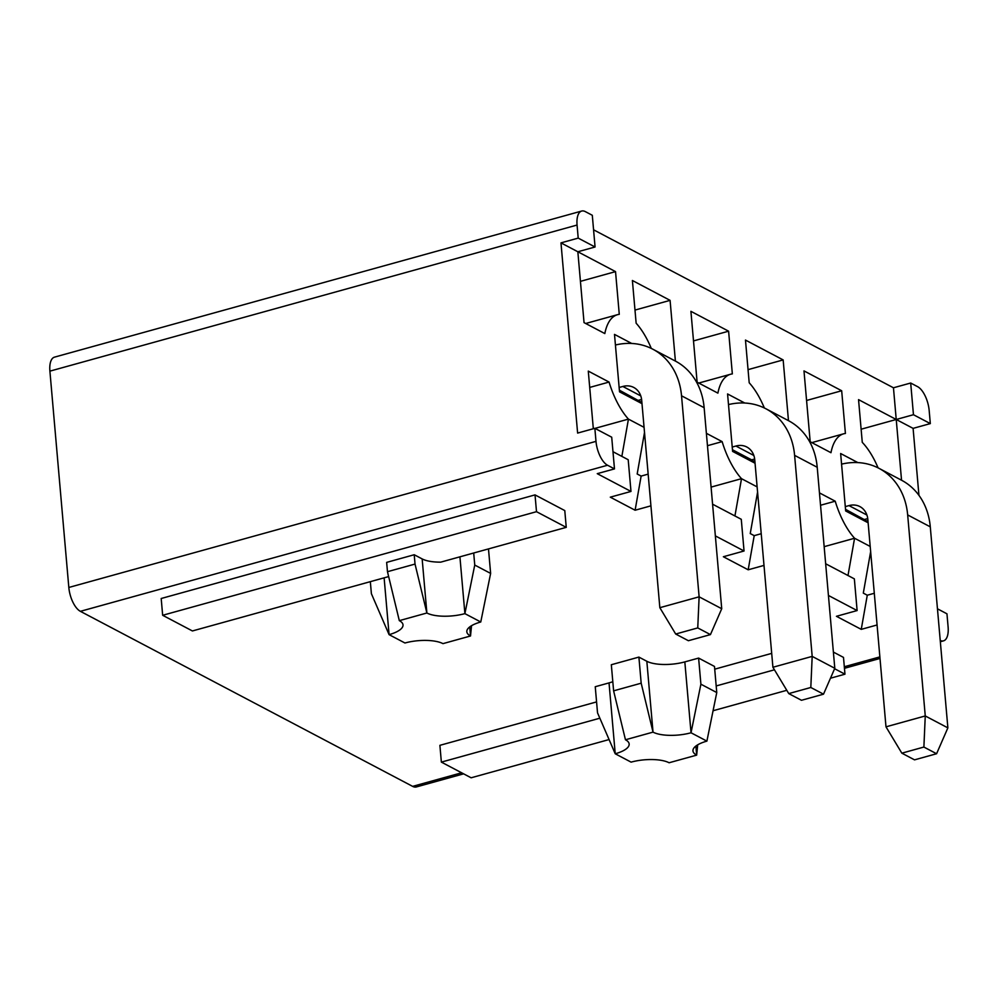 <?xml version="1.0" encoding="UTF-8"?>
<svg xmlns="http://www.w3.org/2000/svg" width="998" height="998" viewBox="0 0 998 998"><rect width="100%" height="100%" fill="white"/><g stroke="black" fill="none" stroke-linecap="round" stroke-linejoin="round"><path stroke-width="1.5" d="M388.646 576.582L192.414 630.961L162.662 615.279L161.189 598.501L535.028 494.896L564.781 510.577L566.253 527.356L440.729 562.148A27.919 9.643 -5 0 1 422.154 558.917L414.22 554.738L386.65 562.385L387.474 571.704L399.312 620.644L426.882 612.997L415.031 564.07L387.474 571.704M612.809 681.709A27.919 9.643 -5 0 1 609.029 682.906L595.245 686.724L597.528 712.834L615.23 753.777A27.919 9.643 175 0 0 629.164 744.021A27.919 9.643 175 0 0 625.459 739.768L613.608 690.841L611.325 664.73L638.895 657.096L646.829 661.275A27.919 9.643 -5 0 0 684.828 661.899L698.612 658.081L714.481 666.439L716.764 692.55L706.896 741.127A27.919 9.643 175 0 0 692.961 750.87A27.919 9.643 175 0 0 696.666 755.124L697.689 744.82M771.691 653.378L714.718 669.171M830.486 678.203L844.969 674.186L843.497 657.408L833.38 652.081M596.579 701.906L439.893 745.331L441.366 762.11L471.118 777.791L609.079 739.555M715.354 535.889L744.046 550.996L723.375 556.734L748.176 569.796L754.214 535.652L761.225 533.705M650.933 505.836L635.102 510.228L641.14 476.083L648.151 474.137M581.659 211.052A19.948 8.845 -105.5 0 1 585.352 211.626L592.301 215.281L595.07 246.993L578.204 238.11L577.069 225.049A19.948 8.845 -105.5 0 1 581.659 211.052L54.491 357.147A19.948 8.845 74.5 0 0 49.9 371.144L68.825 587.46A19.948 8.845 74.5 0 0 80.376 611.325L607.545 465.243L614.481 468.898L597.253 473.663L630.986 491.44L610.302 497.166L635.102 510.228M80.376 611.325L412.648 786.374A19.948 8.845 74.5 0 0 416.341 786.948L463.633 773.837M877.067 624.973L861.249 629.364L836.449 616.302L857.12 610.564L828.427 595.457M763.994 565.404L748.176 569.796M744.046 550.996L741.277 519.297L712.584 504.19M734.927 515.954L741.514 478.678L711.087 487.099M757.582 492.039L750.246 533.556L754.214 535.652M644.508 432.471L637.173 474L641.14 476.083M594.983 428.379L628.441 419.11L644.059 427.331M589.718 387.424L609.067 382.059A58.545 25.96 -105.5 0 0 628.441 419.11L621.854 456.385M612.984 451.707L628.204 459.729L630.986 491.44M878.078 467.875A58.545 25.96 74.5 0 0 862.272 442.351L858.542 399.637L896.229 419.484L901.543 480.225A72.205 59.718 -62.2 0 1 930.286 526.844L947.875 727.866L936.586 753.74L923.886 747.053L901.843 753.166L914.53 759.852L936.586 753.74M615.529 271.618L577.842 251.758L584.042 322.628L604.825 333.569A58.545 25.96 74.5 0 1 617.513 314.682A58.545 25.96 74.5 0 1 619.271 314.333L615.529 271.618L580.437 281.349M918.946 495.357L913.095 428.367L896.229 419.484L893.46 387.785L593.573 229.802M595.07 246.993L577.842 251.758L560.976 242.876L577.617 433.082L594.845 428.317L611.712 437.199L614.481 468.898M593.323 428.728L588.284 371.106L609.067 382.059M706.384 433.319L722.14 441.627A58.545 25.96 74.5 0 0 741.514 478.678L757.133 486.899M825.658 563.758L854.35 578.865L857.12 610.564M819.458 492.887L835.214 501.196A58.545 25.96 74.5 0 0 854.575 538.246L870.206 546.467M697.115 382.184L690.915 311.326L728.602 331.186L732.345 373.901A58.545 25.96 74.5 0 0 730.573 374.25A58.545 25.96 74.5 0 0 717.899 393.137L697.115 382.184M651.282 348.414A58.545 25.96 74.5 0 0 636.138 323.215L632.395 280.5L670.082 300.361L675.396 361.089M755.062 463.234L732.594 451.395L727.567 393.961L744.782 403.03M631.709 343.462L614.494 334.392L619.521 391.827L641.988 403.666M868.135 522.802L845.668 510.964L840.64 453.529L857.856 462.598M764.343 407.982A58.545 25.96 74.5 0 0 749.199 382.783L745.469 340.069L783.156 359.916L788.47 420.657A72.205 59.718 -62.2 0 1 817.212 467.276L834.802 668.298L823.512 694.171L810.813 687.485L788.769 693.598L801.469 700.284L823.512 694.171M810.189 441.752L803.989 370.894L841.676 390.754L845.418 433.469A58.545 25.96 74.5 0 0 843.647 433.806A58.545 25.96 74.5 0 0 830.972 452.705L810.189 441.752M847.988 575.522L854.575 538.246L824.161 546.667M874.298 593.274L867.274 595.22L863.307 593.124L870.655 551.595M471.543 625.684L470.52 635.988L442.962 643.635A27.919 9.643 -5 0 0 404.951 642.999L389.083 634.641L371.393 593.698L370.333 581.659M474.749 565.055L464.893 613.633L480.762 621.991L490.629 573.413L474.749 565.055L473.701 553.004M399.312 620.644A27.919 9.643 -5 0 1 403.017 624.885A27.919 9.643 -5 0 1 389.083 634.641L384.118 577.83M469.734 626.906L470.52 635.988A27.919 9.643 -5 0 1 466.827 631.734A27.919 9.643 -5 0 1 480.762 621.991M459.916 556.822L464.893 613.633A27.919 9.643 -5 0 1 426.882 612.997L422.154 558.917M415.031 564.07L414.22 554.738M490.629 573.413L488.484 548.912M162.662 615.279L536.5 511.687L566.253 527.356M599.848 718.198L441.366 762.11M774.436 669.808L716.19 685.95M713.071 710.738L786.786 690.304M844.969 674.186L834.615 668.735M820.543 505.25L835.214 501.196M845.518 509.317L868.023 521.63M641.889 402.493L619.384 390.181M732.445 449.749L751.631 459.853L754.675 459.018M930.323 423.601L913.457 414.719L910.687 383.02L917.624 386.675A19.948 8.845 -105.5 0 1 929.175 410.54L930.323 423.601L913.095 428.367M937.459 608.805L946.952 613.807L948.1 626.856A19.948 8.845 -105.5 0 1 943.509 640.853A19.948 8.845 -105.5 0 1 940.228 640.479M607.545 465.243A19.948 8.845 -105.5 0 1 595.993 441.366L594.845 428.317M707.47 445.694L722.14 441.627M806.571 400.472L841.676 390.754M748.051 369.647L783.156 359.916M754.962 462.062L751.631 459.853M634.978 310.079L670.082 300.361M693.498 340.917L728.602 331.186M560.976 242.876L578.204 238.11M893.46 387.785L910.687 383.02M861.124 429.215L913.457 414.719M536.5 511.687L535.028 494.896M706.896 741.127L691.028 732.769L700.895 684.191L698.612 658.081M700.895 684.191L716.764 692.55M613.608 690.841L641.178 683.193L638.895 657.096M641.178 683.193L653.029 732.133A27.919 9.643 175 0 0 691.028 732.769L684.828 661.899M695.868 746.042L696.666 755.124L669.097 762.759A27.919 9.643 175 0 0 631.098 762.135L615.23 753.777L609.029 682.906M646.829 661.275L653.029 732.133L625.459 739.768M861.249 629.364L867.274 595.22M845.281 506.622L848.986 505.599A19.948 16.492 -62.2 0 1 859.902 506.597A19.948 16.492 -62.2 0 1 867.836 519.471L885.987 726.831L925.258 715.953L907.669 514.931A72.205 59.718 -62.2 0 0 878.964 468.324A72.205 59.718 -62.2 0 0 841.564 464.145M923.886 747.053L925.258 715.953L947.875 727.866M864.705 519.422L867.736 518.573M885.987 726.831L901.843 753.166M732.22 447.054L735.913 446.031A19.948 16.492 -62.2 0 1 746.841 447.029A19.948 16.492 -62.2 0 1 754.762 459.903L772.914 667.263L812.185 656.385L794.608 455.362A72.205 59.718 -62.2 0 0 765.89 408.756A72.205 59.718 -62.2 0 0 728.503 404.577M810.813 687.485L812.185 656.385L834.802 668.298M772.914 667.263L788.769 693.598M710.439 634.603L697.752 627.917L675.696 634.029L688.395 640.716L710.439 634.603L721.729 608.73L704.139 407.708A72.205 59.718 -62.2 0 0 675.434 361.101L652.817 349.188A72.205 59.718 -62.2 0 0 615.429 345.009M619.147 387.486L622.839 386.463A19.948 16.492 -62.2 0 1 633.767 387.461A19.948 16.492 -62.2 0 1 641.702 400.335L659.84 607.695L699.124 596.816L681.534 395.794A72.205 59.718 -62.2 0 0 652.817 349.188M697.752 627.917L699.124 596.816L721.729 608.73M638.558 400.285L641.602 399.45M659.84 607.695L675.696 634.029M412.648 786.374L461.637 772.789M844.308 666.751L879.862 656.896M577.069 225.049L49.9 371.144M68.825 587.46L595.993 441.366M907.669 514.931L930.286 526.844M848.986 505.599L866.913 515.043M794.608 455.362L817.212 467.276M735.913 446.031L753.839 455.475M681.534 395.794L704.139 407.708M622.839 386.463L640.766 395.907M844.445 668.311L879.999 658.455M940.341 641.726L943.509 640.853M811.836 442.625L843.647 433.806M698.762 383.057L730.573 374.25M585.701 323.489L617.513 314.682M878.964 468.324L901.581 480.238M765.89 408.756L788.507 420.669"/></g></svg>
